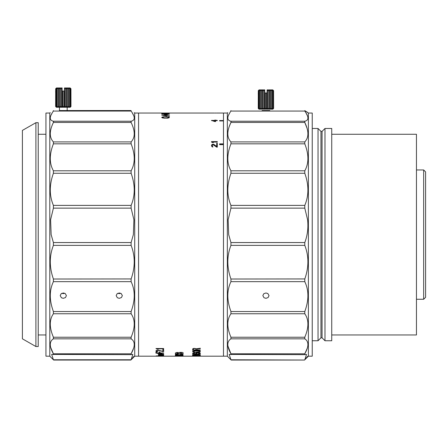 <?xml version="1.0" encoding="UTF-8"?>
<svg xmlns="http://www.w3.org/2000/svg" width="448" height="448" viewBox="0 0 448 448"><rect width="100%" height="100%" fill="white"/><g stroke="black" fill="none" stroke-linecap="round" stroke-linejoin="round"><path stroke-width="0.67" d="M312.245 340.749L318.035 340.749L318.035 128.475L312.245 128.475M324.985 234.612L324.985 128.475L331.738 128.475L331.738 340.749L324.985 340.749L324.985 234.612M64.781 293.3L63.308 293.614L61.841 293.3M120.742 293.3L119.274 293.614L117.802 293.3M119.274 298.329L117.342 297.735L116.183 295.624L117.102 293.742L119.274 292.981L121.201 293.558L122.36 295.624L121.447 297.539L119.274 298.329M63.308 298.329L61.382 297.735L60.222 295.624L61.135 293.742L63.308 292.981L65.24 293.558L66.399 295.624L65.486 297.539L63.308 298.329M49.801 234.612L49.801 113.042L45.942 113.042L45.942 356.188L49.801 356.188L49.801 234.612M214.222 113.042L134.714 113.042L134.714 356.188L223.479 356.188L223.479 144.654L219.621 144.654L219.621 143.881L223.479 143.881L223.479 120.943L219.621 120.943L219.621 120.54L223.479 120.54L223.479 113.042L216.563 113.042M138.572 113.042L138.572 356.188L138.572 113.042M53.659 121.582L53.402 121.229C49.241 120.316 49.241 116.922 53.402 111.059L131.113 111.059C135.274 116.922 135.274 120.31 131.113 121.229L130.85 121.604M133.851 115.942L132.143 112.588M131.113 110.634C135.274 113.226 135.274 113.226 131.113 110.634C135.274 113.226 135.274 113.226 131.113 110.634L131.113 111.059L131.113 110.634M131.113 122.455L131.113 121.229L53.402 121.229L53.402 122.455L131.113 122.455C135.274 131.074 135.274 137.553 131.113 141.898L53.402 141.898L53.402 143.825L131.113 143.825L131.113 141.898M131.113 143.825C135.274 154.426 135.274 163.419 131.113 170.806L53.402 170.806L53.402 173.258L131.113 173.258L131.113 170.806M131.113 173.258C135.274 184.906 135.274 195.614 131.113 205.386L53.402 205.386L53.402 208.141L131.113 208.141L131.113 205.386M131.113 208.141L133.907 219.727L133.37 234.612L131.113 242.558L53.402 242.558L53.402 245.375L131.113 245.375C135.262 255.982 135.274 267.17 131.141 278.942L53.402 279.026L53.402 281.658L131.113 281.658L131.113 279.026M53.402 242.558L51.145 234.612L50.602 219.727L53.402 208.141M53.402 205.386C49.241 195.625 49.241 184.918 53.402 173.258M53.402 170.806C49.241 163.43 49.241 154.437 53.402 143.825M53.402 141.898C49.241 137.558 49.241 131.079 53.402 122.455M53.402 111.059L53.402 110.634C49.241 113.226 49.241 113.226 53.402 110.634L53.402 111.059L53.234 110.74M52.371 112.588L50.781 115.629M53.402 279.026L53.374 278.942C49.241 267.182 49.246 255.993 53.402 245.375M131.113 245.375L131.113 242.558M131.113 281.658C135.274 290.321 135.274 300.283 131.113 311.545L53.402 311.545L53.402 313.757L131.113 313.757L131.113 311.545M131.113 313.757C135.274 319.682 135.274 327.505 131.113 337.232L53.402 337.232L53.402 338.828L131.113 338.828L131.113 337.232M131.113 338.828C135.274 341.482 135.274 346.478 131.113 353.802L133.689 348.046M50.624 347.312L53.402 353.802L131.113 353.802L131.018 354.648L51.66 354.413L53.402 359.778L131.113 359.778L133.918 356.322M131.113 354.637L132.854 354.413L131.113 359.778M53.402 338.828C49.241 341.488 49.241 346.478 53.402 353.802L53.402 354.637M53.402 337.232C49.241 327.516 49.241 319.687 53.402 313.757M53.402 311.545C49.241 300.294 49.241 290.332 53.402 281.658M213.606 144.284L216.686 146.485L216.686 144.2L217.302 144.2L217.302 147.151L216.686 147.151L213.114 144.687L212.128 145.499L212.867 147.067L211.882 146.653L211.512 145.415L212.374 144.284L213.606 144.424L213.114 144.2M216.686 143.164L217.302 143.164L217.302 143.562L216.686 143.562L216.686 143.164M211.512 141.596L217.302 141.596L217.302 142.066L212.498 142.066L213.36 142.537L212.374 142.537L211.512 142.066L211.512 141.596M217.302 120.635L215.578 120.635L215.578 121.565L214.838 121.565L211.512 120.411L214.838 120.411L214.838 120.047L217.302 120.411L215.578 120.411M177.078 355.992L175.342 356.121L175.342 355.645L183.07 355.886L177.078 355.886M183.03 355.594L175.375 355.41L183.03 355.594M183.075 355.062L177.307 355.365L175.375 355.085L175.375 354.542L178.086 354.172L177.106 354.973L180.09 355.146L181.339 354.973L180.191 354.155L181.692 354.166L183.075 354.542L183.075 355.062M181.339 354.654L180.796 354.491L181.339 354.598M180.023 353.657C180.242 353.954 179.62 354.11 178.158 354.122L177.122 354.122C175.722 354.06 175.151 353.87 175.398 353.55L175.398 352.962L176.803 352.458L177.761 352.447L176.926 353.578L178.41 353.506L178.41 353.046C177.279 352.279 183.361 352.089 183.12 352.873L183.12 353.634L181.658 354.105L180.69 354.11L181.53 353.539L181.479 352.968L180.023 352.94L180.029 353.584M156.1 355.936L163.654 355.992L156.1 356.037M159.225 355.628L163.654 355.718L158.402 355.718L159.057 355.432L158.564 355.208L163.654 355.135L159.225 355.264L163.654 355.415L159.225 355.628M159.225 354.833L163.654 354.978L158.402 354.978L158.894 354.872L158.402 354.766L159.057 354.536L158.402 354.39L158.894 354.161L163.654 354.11L159.225 354.29L163.654 354.514L159.225 354.833M157.578 353.517L162.014 353.808L157.578 353.517M156.923 352.979L159.057 352.979L159.057 352.066L160.042 352.066L160.042 352.979L163.654 353.175L155.938 353.175L155.938 351.915L156.923 351.915L156.923 352.979M157.254 350.448L156.761 350.958L157.746 351.568L157.086 351.529L156.1 351.21L155.938 350.75L157.746 350.09L162.837 351.288L162.837 350.09L163.654 350.09L163.654 351.607L157.746 350.358M162.837 349.49L163.654 349.49M163.654 348.516L163.654 348.813L157.254 348.813L158.402 349.11L157.086 349.11L155.938 348.516L163.654 348.516L157.254 348.813M193.262 356.037L200.323 356.138L193.262 356.037M200.323 355.359L200.323 355.897L192.601 355.897L192.601 355.359L193.586 355.359L193.586 355.824L195.726 355.824L195.726 355.432L196.711 355.432L196.711 355.824L199.338 355.824L199.338 355.359L200.323 355.359M200.323 355.079L192.601 355.202L199.175 354.39L192.601 354.222L200.323 354.222L193.586 355.079L200.323 355.079M197.859 352.946L195.726 353.864L192.601 353.478L194.41 352.834L193.586 353.478L195.395 353.674L196.381 352.946L198.514 352.722L200.155 353.091L200.323 353.539L198.19 353.987L199.338 353.539L198.352 352.946M200.155 351.966L198.514 352.374L194.41 352.374L192.769 351.966L192.601 351.4L195.233 350.661L199.175 350.806L200.155 351.176L200.155 351.966L200.323 351.4M200.323 348.253L200.323 348.645L196.874 349.087L196.874 349.972L200.323 349.972L200.323 350.274L192.601 350.274L192.769 348.757L193.917 348.365L196.543 348.757L200.323 348.253M169.282 117.208L169.282 117.723L167.642 118.177L162.383 117.947L161.728 117.466L162.876 116.883L167.642 116.805L169.282 117.398L168.79 117.006M168.627 116.234L169.445 116.418L168.627 116.234M169.445 115.17L167.149 115.17L167.149 115.948L166.163 115.948L161.728 114.996L167.149 114.722L169.445 115.17M164.354 114.038L165.502 114.346L167.149 114.078L165.502 114.514L164.354 114.201M164.847 113.383L169.445 113.882L161.728 113.882L161.728 113.338L162.714 113.338L162.714 113.77L164.847 113.77L164.847 113.383M168.952 113.058L161.728 113.131L168.952 113.193M214.71 113.042L216.098 113.042M212.128 113.042L214.099 113.042L212.128 113.042M163.548 356.188L162.506 356.177M157.086 356.177L156.05 356.188M168.297 113.07L166.818 113.042M166.818 113.053L164.354 113.042M164.354 113.053L162.876 113.047M165.833 113.579L164.847 113.579M162.714 113.529L161.728 113.529M167.149 114.912L166.163 114.912M166.163 115.707L163.038 115.36L166.163 115.707L166.163 114.996M163.038 115.186L161.818 115.186M168.79 117.191L168.297 116.883M168.297 117.068L167.642 116.805M167.642 116.99L167.149 116.766M168.627 117.466L168.134 117.998L168.459 117.253L166.326 116.726M166.326 116.911L164.847 116.726M164.847 116.911L164.024 116.766M167.149 116.962L163.531 116.805M163.531 116.99L162.876 116.883M162.876 117.068L162.383 117.006M162.383 117.191L161.89 117.208M196.874 349.087L200.323 348.466M192.601 350.09L200.323 349.972M199.175 352.29L199.83 352.128M199.83 351.943L200.155 351.775M192.601 351.4L192.769 351.966M192.769 351.775L193.094 352.128M193.094 351.943L193.754 352.29M193.754 352.106L194.41 352.374M194.41 352.184L195.233 352.414M195.233 352.223L197.697 352.414M197.697 352.223L198.514 352.374M198.514 352.184L199.175 352.106M197.036 353.13L197.366 353.018M197.366 352.834L197.859 352.761M198.352 352.761L198.845 353.018M198.845 352.834L199.175 353.13M199.175 352.94L199.338 353.27M198.19 353.797L198.845 353.959M198.845 353.769L199.662 353.864M199.662 353.674L200.155 353.707M193.754 352.974L194.079 353.091M194.079 352.906L194.41 352.834M192.601 353.287L192.769 353.606M192.769 353.422L193.094 353.735M193.094 353.55L193.754 353.864M193.754 353.674L194.41 353.898M194.41 353.707L195.065 353.898M195.065 353.707L195.726 353.864M195.726 353.674L196.381 353.735M196.381 353.55L196.711 353.606M196.711 353.422L197.036 352.94M192.601 355.012L193.586 355.012M198.744 354.435L200.323 354.222M192.601 355.701L193.586 355.701M195.726 355.701L196.711 355.701M199.338 355.701L200.323 355.701M155.938 348.516L157.086 349.11M157.086 348.925L157.69 348.925M156.923 350.392L157.254 350.263M157.746 350.174L158.071 350.358M158.071 350.174L158.732 350.448M158.732 350.263L162.837 351.607M162.837 351.422L163.654 351.422M155.938 350.734L156.1 351.21M156.1 351.025L156.43 351.372M156.43 351.187L157.086 351.529M157.086 351.344L157.746 351.372M155.938 352.985L163.654 352.979M159.057 354.418L159.057 354.721M159.057 354.15L158.564 354.463M158.564 354.642L158.894 354.872M158.564 355.191L159.057 355.242M158.564 355.432L158.894 355.656M157.086 355.897L156.593 356.07M158.239 355.824L156.761 355.992L158.239 356.104M158.239 356.076L161.358 356.104M162.506 355.897L162.999 356.07M180.69 353.926L181.658 354.105M181.658 353.914L183.12 353.444M176.926 353.405L176.926 353.119M176.926 352.929L177.761 352.677M175.398 353.36C175.157 353.685 175.734 353.875 177.122 353.931L178.158 353.931C179.614 353.92 180.236 353.769 180.023 353.466L180.023 352.94M180.023 352.75L181.479 352.968M181.479 352.783L181.53 353.086M175.375 354.894L181.048 355.174L183.075 354.866M180.191 354.155L181.339 354.463M178.086 354.172L177.106 354.637M175.342 355.925L177.078 355.925M215.578 120.226L214.838 120.226M211.512 120.635L214.838 120.411M217.302 141.747L211.512 141.747M213.36 142.682L212.498 142.066M217.302 143.31L216.686 143.31M216.686 146.485L213.976 144.446M213.976 144.586L213.606 144.424M212.867 144.346L212.374 144.284M212.374 144.424L211.882 144.603M211.635 145.074L211.512 145.561M212.867 146.793L212.498 146.485M212.498 146.625L212.251 146.238M212.251 146.378L212.128 145.83M217.302 144.346L216.686 144.346M223.479 120.719L219.621 120.719M223.479 144.026L219.621 144.026M168.134 117.998L164.024 118.177L162.714 117.863L162.551 117.466L162.714 117.863M195.726 348.634L195.888 348.975L195.395 348.522L193.586 348.634L193.424 349.972L195.888 349.972L195.888 348.975M199.175 351.221L195.233 350.946L193.586 351.4L194.079 350.902L195.233 350.762L198.352 350.806L199.338 351.4L199.175 351.036M157.254 355.919L156.923 355.835M214.838 121.47L212.498 120.635L214.838 121.47M162.876 113.154L163.206 113.238M163.206 113.176L163.699 113.249M163.699 113.193L164.354 113.254M164.354 113.204L166.818 113.254M166.818 113.204L167.474 113.249M167.474 113.193L167.966 113.238M167.966 113.176L168.297 113.226M166.163 115.17L163.038 115.17M164.024 116.962L162.551 117.466M162.714 117.678L163.038 117.998M163.038 117.813L164.024 118.177M164.024 117.992L165.01 118.222M165.01 118.037L166.163 118.222M166.163 118.037L167.149 118.177M167.149 117.992L168.134 117.813M195.726 348.813L195.395 348.522M195.395 348.701L194.902 348.466M194.902 348.645L194.41 348.466M194.41 348.645L193.917 348.522M193.917 348.701L193.586 348.634M193.586 351.4L193.754 351.921L195.233 352.173L198.845 352.044L199.338 351.4M161.358 356.076L162.837 355.88M162.674 355.947L162.344 355.852M162.344 355.919L161.358 355.824M161.358 355.88L160.373 355.813M160.373 355.869L159.225 355.813M159.225 355.869L158.239 355.88M214.838 121.29L214.838 120.635L212.498 120.635M179.435 356.138L177.139 356.138M177.139 356.182L179.435 356.182M162.837 356.166L157.254 356.16M157.254 356.177L156.923 356.16M265.933 298.329L264.006 297.735L262.847 295.624L263.76 293.742L265.933 292.981L267.859 293.558L269.018 295.624L268.106 297.539L265.933 298.329M227.338 234.612L227.338 113.042L223.479 113.042L223.479 356.188L227.338 356.188L227.338 234.612M308.386 113.042L308.386 356.188L312.245 356.188L312.245 113.042L308.386 113.042L304.786 110.634L307.938 112.588M231.196 121.582L230.938 121.229C226.778 120.316 226.778 116.922 230.938 111.059L304.786 111.059L304.786 110.634L304.786 111.059C308.952 116.922 308.952 120.31 304.786 121.229L304.545 121.453M307.126 128.475L304.786 122.455L304.786 121.229L230.938 121.229L230.938 122.455L229.214 126.549M230.938 141.898C226.778 137.558 226.778 131.079 230.938 122.455L304.786 122.455C308.952 131.074 308.952 137.553 304.786 141.898L230.938 141.898L230.938 143.825L304.786 143.825L304.786 141.898M304.786 143.825C308.952 154.426 308.952 163.419 304.786 170.806L230.938 170.806L230.938 173.258L304.786 173.258L304.786 170.806M304.786 173.258C308.952 184.906 308.952 195.614 304.786 205.386L230.938 205.386L230.938 208.141L304.786 208.141L304.786 205.386M304.786 208.141L307.586 219.727C308.459 227.707 307.524 235.318 304.786 242.558L230.938 242.558L230.938 245.375L304.786 245.375L304.786 242.558M304.786 245.375C308.941 255.982 308.952 267.17 304.819 278.942L230.938 279.026L230.938 281.658L304.786 281.658L304.786 279.026M304.786 281.658C308.952 290.321 308.952 300.283 304.786 311.545L230.938 311.545L230.938 313.757L304.786 313.757L304.786 311.545M304.786 313.757C308.952 319.682 308.952 327.505 304.786 337.232L230.938 337.232L230.938 338.828L304.786 338.828L304.786 337.232M304.786 338.828C308.952 341.482 308.952 346.478 304.786 353.802L307.362 348.046M227.892 345.94L230.938 353.802L304.786 353.802L304.696 354.648L229.191 354.413L230.938 359.778L304.528 360.046L307.591 356.322M304.786 354.637L306.533 354.413L304.786 359.778M227.338 356.188L231.196 360.046L304.528 360.046L308.386 356.188M230.938 242.558L228.682 234.612L228.138 219.727L230.938 208.141M230.938 205.386C226.778 195.625 226.778 184.918 230.938 173.258M230.938 170.806C226.778 163.43 226.778 154.437 230.938 143.825M230.938 111.059L230.938 110.634C226.778 113.226 226.778 113.226 230.938 110.634L230.938 111.059L230.77 110.74M229.908 112.588L228.318 115.629M230.938 279.026L230.91 278.942C226.778 267.182 226.783 255.993 230.938 245.375M307.524 115.942L305.816 112.588M230.938 338.828C226.778 341.488 226.778 346.478 230.938 353.802L230.938 354.637M230.938 337.232C226.778 327.516 226.778 319.687 230.938 313.757M230.938 311.545C226.778 300.294 226.778 290.332 230.938 281.658M35.907 122.69L35.907 346.539L38.226 346.539L38.226 122.69L35.907 122.69L22.4 130.407L22.4 338.817L35.907 346.539M416.455 299.258L423.668 299.258L423.668 169.966L416.455 169.966M423.668 299.258L425.6 297.332L425.6 171.898L423.668 169.966M331.738 134.266L416.455 134.266L416.455 334.958L331.738 334.958M66.825 107.167L66.825 88.038L67.822 88.726L67.822 106.478L66.825 107.167L66.483 106.478L66.483 88.726L65.402 88.726L65.402 106.478L64.534 107.167L63.885 106.478L63.885 91.039L62.737 91.039L62.737 106.478L62.087 107.167L61.219 106.478L61.219 88.726L60.138 88.726L60.138 106.478L59.797 107.167L58.8 106.478L58.8 88.726L57.921 88.726L57.921 107.167L56.93 106.478L56.93 88.726L56.358 88.726L56.358 106.478L56.7 107.167L55.832 106.478L55.681 88.726L56.459 87.954L55.681 88.726L55.63 106.478L56.364 107.251L70.258 107.251L70.991 106.478L70.941 88.726L70.162 87.954L70.941 88.726L70.991 106.478M70.79 106.478L69.922 107.167L70.263 106.478L70.263 88.726L69.922 88.038L70.79 88.726M69.692 106.478L68.695 107.167L68.695 88.038L69.692 88.726L69.692 106.478L70.263 106.478M67.822 106.478L68.695 106.478M65.402 106.478L66.483 106.478M62.737 106.478L63.885 106.478M60.138 106.478L61.219 106.478M56.93 88.726L57.921 88.038L57.921 106.478L58.8 106.478M56.358 106.478L56.93 106.478M55.63 91.039L55.832 106.478M69.692 88.726L70.263 88.726M63.885 91.039L64.467 91.039L64.467 87.954L65.402 88.726M67.822 88.726L68.695 88.726M62.087 107.167L62.087 88.038L62.154 91.039L62.737 91.039M66.483 88.726L66.825 88.038M64.534 107.167L64.534 88.038M61.219 88.726L62.087 88.038M59.797 107.167L59.797 88.038L60.138 88.726M58.8 88.726L59.797 88.038M55.832 88.726L56.7 88.038L56.358 88.726M56.459 87.954L62.154 87.954M64.467 87.954L70.162 87.954M269.45 109.094L269.45 89.97L270.441 90.653L270.441 108.41L269.45 109.094L269.102 108.41L269.102 90.653L268.027 90.653L268.027 108.41L267.154 109.094L266.504 108.41L266.504 92.971L265.362 92.971L265.362 108.41L264.712 109.094L263.838 108.41L263.838 90.653L262.763 90.653L262.763 108.41L262.416 109.094L261.425 108.41L261.425 90.653L260.546 90.653L260.546 109.094L259.554 108.41L259.554 90.653L258.978 90.653L258.978 108.41L259.325 109.094L258.451 108.41L258.3 90.653L259.084 89.886L258.3 90.653L258.255 108.41L258.989 109.183L272.882 109.183L273.616 108.41L273.566 90.653L272.782 89.886L273.566 90.653L273.616 108.41M273.414 108.41L272.541 109.094L272.888 108.41L272.888 90.653L272.541 89.97L273.414 90.653M272.311 108.41L271.32 109.094L271.32 89.97L272.311 90.653L272.311 108.41L272.888 108.41M270.441 108.41L271.32 108.41M268.027 108.41L269.102 108.41M265.362 108.41L266.504 108.41M262.763 108.41L263.838 108.41M259.554 90.653L260.546 89.97L260.546 108.41L261.425 108.41M258.978 108.41L259.554 108.41M258.255 92.971L258.451 108.41M272.311 90.653L272.888 90.653M266.504 92.971L267.092 92.971L267.092 89.886L268.027 90.653M270.441 90.653L271.32 90.653M264.712 109.094L264.712 89.97L264.774 92.971L265.362 92.971M269.102 90.653L269.45 89.97M267.154 109.094L267.154 89.97M263.838 90.653L264.712 89.97M262.416 109.094L262.416 89.97L262.763 90.653M261.425 90.653L262.416 89.97M258.451 90.653L259.325 89.97L258.978 90.653M259.084 89.886L264.774 89.886M267.092 89.886L272.782 89.886M324.985 128.475L322.056 131.404L322.056 337.82L320.964 337.82L320.964 131.404L318.035 128.475M320.964 337.82L318.035 340.749M322.056 131.404L320.964 131.404M322.056 337.82L324.985 340.749M134.714 113.042L134.26 112.588M49.801 113.042L50.254 112.588M134.714 356.188L130.85 360.046L53.659 360.046L49.801 356.188M59.45 107.251L59.45 110.538L130.894 110.538L67.172 110.538L67.172 107.251M156.89 356.188L162.702 356.188M227.338 113.042L227.791 112.588M262.074 110.538L269.791 110.538M38.226 134.266L45.942 134.266M38.226 334.958L45.942 334.958"/></g></svg>
